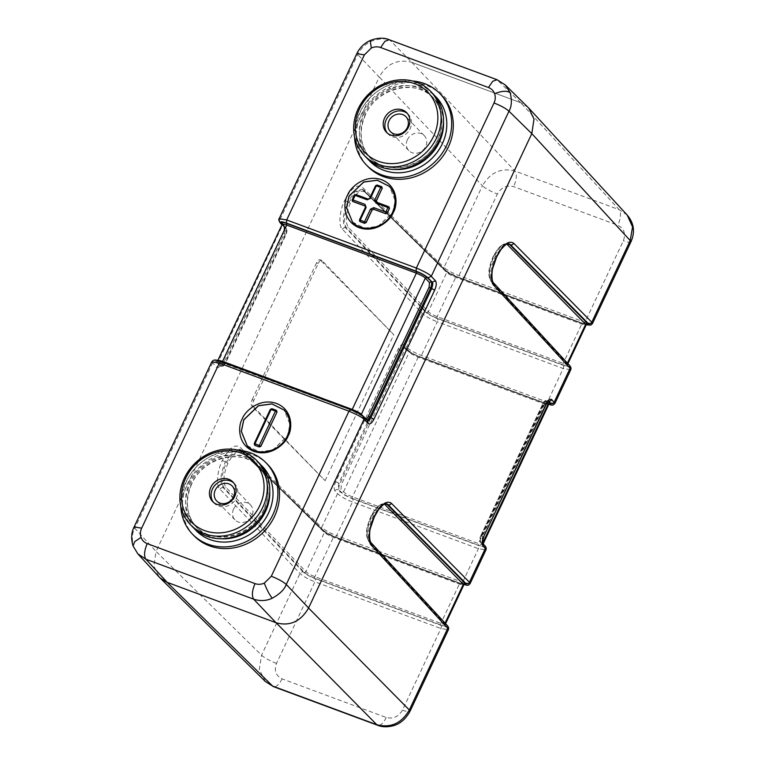 <?xml version="1.0" encoding="UTF-8"?>
<svg xmlns="http://www.w3.org/2000/svg" width="765" height="765" viewBox="0 0 765 765"><rect width="100%" height="100%" fill="white"/><g stroke="black" fill="none" stroke-linecap="round" stroke-linejoin="round"><path stroke-width="0.57" stroke-dasharray="3.83 2.87" d="M247.21 445.689L259.345 451.866L272.895 450.069L287.544 436.012L290.031 424.393L284.102 410.059M441.548 95.281A51.245 45.565 -44.1 0 0 361.147 114.76A51.245 45.565 -44.1 0 0 367.908 166.55M412.498 80.985A51.245 45.565 -44.1 0 0 359.521 113.067A51.245 45.565 -44.1 0 0 354.568 137.05M352.464 222.003L364.599 228.19L378.149 226.383L392.799 212.335L395.285 200.717L389.366 186.373M432.971 93.789A46.12 41.004 -44.1 0 0 360.611 111.317A46.12 41.004 -44.1 0 0 366.693 157.934M387.31 133.091A14.095 12.527 -44.1 0 0 388.075 133.98A14.095 12.527 -44.1 0 0 410.183 128.625A14.095 12.527 -44.1 0 0 408.328 114.377A14.095 12.527 -44.1 0 0 407.468 113.574M407.382 139.727A10.758 9.572 -44.1 0 0 408.797 150.6A10.758 9.572 -44.1 0 0 425.684 146.507A10.758 9.572 -44.1 0 0 424.269 135.635A10.758 9.572 -44.1 0 0 407.382 139.727M233.602 509.021A10.758 9.572 -44.1 0 0 235.018 519.904A10.758 9.572 -44.1 0 0 251.905 515.811A10.758 9.572 -44.1 0 0 250.49 504.938A10.758 9.572 -44.1 0 0 233.602 509.021M213.531 502.395A14.095 12.527 -44.1 0 0 214.296 503.274A14.095 12.527 -44.1 0 0 236.404 497.919A14.095 12.527 -44.1 0 0 234.549 483.681A14.095 12.527 -44.1 0 0 233.688 482.878M259.192 463.093A46.12 41.004 -44.1 0 0 186.832 480.621A46.12 41.004 -44.1 0 0 192.914 527.238M267.769 464.584A51.245 45.565 -44.1 0 0 187.368 484.054A51.245 45.565 -44.1 0 0 194.128 535.854M238.718 450.289A51.245 45.565 -44.1 0 0 185.732 482.371A51.245 45.565 -44.1 0 0 180.789 506.353M388.668 206.732L389.289 207.095M388.945 206.885L376.696 202.276M381.448 186.622L382.07 186.995M381.725 186.784L377.279 185.082L375.73 185.905L377.365 185.168M375.73 185.905L369.744 198.374L375.653 185.819M367.917 199.034L369.82 198.451M368.195 199.187L356.098 194.654L354.549 195.467L356.184 194.731M354.549 195.467L352.407 200.038L354.472 195.391M352.961 201.578L352.407 200.038M360.095 221.601L359.54 220.052L365.527 207.583L364.972 206.034M365.527 207.583L359.54 220.052M360.181 221.687L359.617 220.138M547.099 402.734L545.78 401.396C544.957 400.879 544.02 401.606 542.987 403.576L480.602 536.15L480.171 540.817L483.145 543.867M482.648 543.255L482.572 543.418C483.547 544.862 482.17 544.919 478.421 543.571L352.445 496.848C348.582 495.376 345.608 493.712 343.514 491.847L340.999 489.198L341.372 484.522L403.757 351.948C404.8 349.968 405.746 349.251 406.607 349.787L409.179 352.311C411.312 354.08 414.305 355.706 418.168 357.169L544.154 403.891C547.893 405.24 549.251 405.24 548.228 403.882M385.407 505.063C381.152 502.385 376.351 506.134 370.977 516.318C366.387 527.305 365.651 535.328 368.787 540.396L445.584 623.695M242.668 452.134A1.281 1.138 -45.5 0 0 242.123 450.585L240.65 449.638L233.794 451.972L226.459 462.452C222.032 472.799 220.253 482.906 224.422 488.204L304.327 572.411C306.526 574.41 310.007 576.351 314.75 578.225L440.726 624.948C445.125 626.459 446.731 626.401 445.555 624.785A1.281 1.138 137.4 0 1 445.01 623.245C445.985 624.689 444.608 624.737 440.86 623.389L314.884 576.676C311.02 575.194 308.046 573.53 305.952 571.675L226.048 487.468C222.739 482.332 223.37 474.271 227.951 463.274C233.335 453.1 238.24 449.39 242.668 452.134L324.389 532.488C326.531 534.257 329.524 535.873 333.387 537.346L459.363 584.068C463.112 585.416 464.47 585.416 463.447 584.058M507.759 245.068C503.504 242.39 498.694 246.139 493.329 256.323C488.73 267.31 488.003 275.333 491.13 280.401L567.926 363.691M365.02 192.13A1.281 1.138 -45.5 0 0 364.465 190.59L362.993 189.634L356.136 191.967L348.802 202.457C344.374 212.794 342.596 222.911 346.765 228.2L426.669 312.407C428.878 314.405 432.349 316.347 437.092 318.23L563.078 364.953C567.467 366.454 569.084 366.406 567.907 364.79A1.281 1.138 137.4 0 1 567.353 363.241C568.328 364.685 566.951 364.742 563.212 363.394L437.226 316.672C433.363 315.199 430.389 313.535 428.295 311.671L348.391 227.463C345.082 222.328 345.723 214.267 350.303 203.28C355.677 193.105 360.592 189.385 365.02 192.13L446.741 272.483C448.873 274.262 451.866 275.878 455.73 277.351L581.716 324.064C585.455 325.421 586.812 325.412 585.789 324.054M304.327 572.411A1.281 1.128 -43.5 0 0 305.952 571.675L324.389 532.488A1.281 1.138 -45.5 0 0 324.207 531.168L240.65 449.638L239.55 449.227L322.763 530.556A2.563 2.276 134.5 0 1 321.663 527.468L239.923 447.095C234.635 443.815 228.783 448.252 222.357 460.396C217.136 470.427 215.883 486.234 220.081 489.265L299.995 573.492C303.495 576.571 308.467 579.335 314.893 581.792A2.563 1.081 110.3 0 0 315.161 578.675C309.739 576.523 305.771 574.305 303.246 572.019A2.563 2.266 -43.5 0 0 299.995 573.492L261.563 655.184L259.306 669.375L265.302 681.452M480.171 540.817A1.281 1.138 -42.6 0 0 480.726 542.356L484.226 545.378C485.565 547.224 483.729 547.291 478.708 545.569L352.722 498.847C347.3 496.695 343.332 494.477 340.817 492.191L338.283 489.533L341.888 492.584C344.087 494.582 347.568 496.523 352.311 498.407A1.281 0.536 -69.7 0 1 352.445 496.848L418.168 357.169A1.281 0.536 -69.7 0 1 419.019 356.394A1.281 0.536 -69.7 0 1 419.115 356.452C414.362 354.578 410.862 352.684 408.625 350.762L406.052 348.238C404.924 347.511 403.662 348.477 402.266 351.125L339.88 483.7C338.694 486.55 338.522 488.625 339.373 489.935A1.281 1.128 -43.5 0 0 340.999 489.198M408.625 350.762A1.281 1.138 134.5 0 1 408.988 351.001L406.416 348.467A1.281 1.138 134.5 0 0 406.052 348.238L406.416 348.467A1.281 1.138 134.5 0 1 406.607 349.787M426.669 312.407A1.281 1.128 -43.5 0 0 428.295 311.671L446.741 272.483A1.281 1.138 -45.5 0 0 446.55 271.173L362.993 189.634L361.902 189.232L445.115 270.552A2.563 2.276 134.5 0 1 444.006 267.463L362.266 187.1C356.978 183.82 351.125 188.247 344.699 200.392C339.478 210.432 338.235 226.239 342.424 229.27L422.347 313.497C425.847 316.567 430.81 319.33 437.245 321.788A2.563 1.081 110.3 0 0 437.513 318.67C432.082 316.519 428.113 314.3 425.598 312.024A2.563 2.266 -43.5 0 0 422.347 313.497L406.445 347.291L403.863 344.747C402.141 343.686 400.248 345.12 398.163 349.06L335.778 481.634C333.999 485.899 333.75 489.017 335.032 491.006L337.566 493.664C341.056 496.743 346.029 499.507 352.464 501.964L478.441 548.687L485.976 549.882M542.987 403.576L543.666 403.566C545.053 400.908 546.296 399.942 547.405 400.659L548.132 401.405M480.602 536.15L542.921 403.442C543.839 401.271 545.225 400.267 547.061 400.439L547.405 400.659A1.281 1.147 135.3 0 0 545.78 401.396M480.726 542.356C479.894 541.056 480.076 538.981 481.281 536.141L543.666 403.566L544.785 403.977L482.399 536.552L480.535 536.016C479.464 539.574 479.397 541.601 480.324 542.089L482.715 544.69A1.281 1.138 -42.6 0 0 483.126 544.957L480.726 542.356M445.555 624.785L369.332 541.945C365.354 536.724 367.229 526.645 371.666 516.308L378.933 505.799L385.617 503.399L386.258 503.714M567.907 364.79L491.685 281.941C487.707 276.72 489.571 266.641 494.018 256.304L501.276 245.795L507.96 243.394L508.61 243.71M303.246 572.019L223.332 487.793C219.144 482.495 220.913 472.378 225.34 462.041L232.675 451.56L239.55 449.227L240.296 449.724A2.563 2.276 134.5 0 1 239.923 447.095M322.763 530.556C325.326 532.736 329.323 534.907 334.754 537.049A2.563 1.081 110.3 0 0 334.927 537.164A2.563 1.081 110.3 0 0 336.629 535.596C330.193 533.148 325.202 530.441 321.663 527.468L337.566 493.664A2.563 2.266 -43.5 0 1 340.817 492.191M554.883 403.442L547.396 402.141L421.419 355.429C414.974 352.971 409.992 350.265 406.445 347.291A2.563 2.276 134.5 0 0 406.817 349.911C408.778 351.871 413.071 354.224 419.708 356.987A2.563 1.081 -69.7 0 1 419.536 356.873L548.677 404.599M425.598 312.024L345.675 227.798C341.486 222.5 343.255 212.383 347.683 202.037L355.027 191.556L361.902 189.232L362.648 189.72A2.563 2.276 134.5 0 1 362.266 187.1M627.195 215.061L619.162 209.687L514.969 171.044C501.113 167.516 490.279 172.421 482.447 185.771A12.814 2.295 -154.8 0 0 497.384 193.994C501.314 187.368 506.726 184.92 513.64 186.631L617.833 225.264C624.058 228.429 625.904 233.574 623.36 240.707L584.957 322.323L458.981 275.601C452.545 273.153 447.554 270.437 444.006 267.463L482.447 185.771L379.297 77.016C386.688 63.791 397.398 58.848 411.436 62.195L520.745 102.73L619.162 209.687A12.814 5.393 -69.7 0 1 617.833 225.264M361.243 414.295L361.797 415.844C359.55 413.932 356.05 412.039 351.288 410.155L221.64 362.075C217.231 360.554 215.644 360.564 216.849 362.094L220.913 366.205C221.563 367.229 222.806 366.263 224.652 363.299L285.402 234.214C286.646 230.619 286.827 228.544 285.957 227.989L286.359 228.257C287.286 228.745 287.219 230.772 286.148 234.339L225.407 363.423C223.715 366.053 222.328 367.057 221.257 366.425L215.749 361.673C214.363 359.923 216.179 359.913 221.209 361.654L350.867 409.734C356.308 411.886 360.305 414.047 362.868 416.236L363.605 416.696M286.512 229.529L286.091 234.195L225.34 363.289C224.298 365.259 223.37 365.986 222.548 365.469L218.484 361.357L282.543 225.216L286.512 229.529L285.957 227.989L282.256 223.954M470.102 583.619L462.615 582.318L336.629 535.596L352.464 501.964A2.563 1.081 -69.7 0 0 352.722 498.847M370.977 516.318L377.308 506.602L383.294 503.14L385.617 503.399L386.717 503.8L380.042 506.21L372.784 516.719C368.338 527.056 366.464 537.135 370.423 542.347L446.664 625.206C448.003 627.051 446.167 627.118 441.147 625.397L315.161 578.675M441.147 625.397A2.563 1.081 110.3 0 1 440.879 628.505L402.476 710.121C398.546 716.738 393.124 719.196 386.21 717.484L282.027 678.842C275.792 675.677 273.947 670.532 276.49 663.398L314.893 581.792L440.879 628.505L448.414 629.7M592.445 323.614L584.957 322.323A2.563 1.081 110.3 0 1 583.255 323.882L457.269 277.159A2.563 1.081 110.3 0 0 458.981 275.601L497.384 193.994M493.329 256.323L499.65 246.598L505.646 243.136L507.96 243.404L509.06 243.806L502.385 246.206L495.127 256.715C490.69 267.052 488.816 277.131 492.775 282.352L569.007 365.201C570.346 367.057 568.51 367.114 563.489 365.393L437.513 318.67M563.489 365.393A2.563 1.081 110.3 0 1 563.222 368.51L547.396 402.141A2.563 1.081 -69.7 0 1 545.694 403.71L419.708 356.987A2.563 1.081 -69.7 0 0 421.419 355.429L437.245 321.788L563.222 368.51L570.757 369.705M211.819 361.797L216.562 367.276C218.216 368.309 220.081 366.856 222.156 362.916L282.907 233.822C284.685 229.557 284.972 226.45 283.758 224.489L279.77 220.157L357.484 55.013C360.889 48.405 365.546 43.815 371.465 41.233C379.497 38.413 385.703 38.097 390.064 40.296L389.194 39.723M280.076 222.711L279.129 218.761M282.075 224.547L284.867 227.578C285.728 228.133 285.527 230.208 284.274 233.794L223.533 362.887C221.697 365.852 220.463 366.827 219.823 365.804L216.562 367.276M253.349 406.54L325.106 480.678L251.675 405.919L253.349 406.54A5.126 2.161 -69.7 0 1 253.865 400.296L318.259 263.447A5.126 2.161 -69.7 0 1 321.673 260.329A5.126 2.161 -69.7 0 1 322.036 260.578L393.793 334.716L319.99 259.708L321.673 260.329M322.036 260.578L320.363 259.957C319.225 259.22 317.953 260.176 316.547 262.816L318.259 263.447M253.865 400.296L252.154 399.655C250.968 402.514 250.805 404.609 251.675 405.919M252.154 399.655L316.547 262.816M367.2 420.234L366.053 420.033L361.797 415.844L351.288 410.155L352.225 409.438M222.548 365.469L221.257 366.435M528.051 107.358L521.118 102.873L411.857 62.348L390.064 40.296L497.872 80.277L505.187 84.886M276.194 410.308L276.815 410.671M276.471 410.461L272.024 408.759L270.475 409.581L272.101 408.845M270.475 409.581L254.363 443.815L270.399 409.495M254.917 445.364L254.363 443.815M276.49 663.398A12.814 2.295 25.2 0 1 261.563 655.184L156.05 551.441L153.851 565.966L159.101 576.963M137.777 553.793L133.569 546.784C131.647 539.057 132.049 532.889 134.774 528.29L156.06 551.422L379.277 77.074L356.825 53.636M362.868 416.236L367.688 420.712M247.248 445.727L259.259 451.78L272.818 449.983L287.458 435.926L289.945 424.317L284.15 410.097M352.502 222.051L364.513 228.104L378.073 226.306L392.713 212.249L395.199 200.631L389.404 186.421M443.537 121.951A43.557 38.728 -44.1 0 0 433.573 98.102A43.557 38.728 -44.1 0 0 365.24 114.654A43.557 38.728 -44.1 0 0 370.977 158.68A43.557 38.728 -44.1 0 0 394.491 169.419M368.376 159.569A46.12 41.004 135.9 0 1 363.872 114.693A46.12 41.004 135.9 0 1 434.549 95.529M363.605 112.971A43.557 38.728 135.9 0 1 431.948 96.419A43.557 38.728 135.9 0 1 437.695 140.444A43.557 38.728 135.9 0 1 369.352 156.997A43.557 38.728 135.9 0 1 363.605 112.971M269.758 491.245A43.557 38.728 -44.1 0 0 259.794 467.396A43.557 38.728 -44.1 0 0 191.46 483.958A43.557 38.728 -44.1 0 0 197.198 527.984A43.557 38.728 -44.1 0 0 220.712 538.713M194.597 528.864A46.12 41.004 135.9 0 1 190.093 483.987A46.12 41.004 135.9 0 1 260.769 464.833M263.915 509.739A43.557 38.728 135.9 0 1 195.572 526.301A43.557 38.728 135.9 0 1 189.825 482.266A43.557 38.728 135.9 0 1 258.168 465.713A43.557 38.728 135.9 0 1 263.915 509.739M368.118 199.11L369.744 198.374M352.875 201.501L352.321 199.952M365.45 207.497L364.895 205.957M549.184 404.178L545.005 403.107A1.281 0.536 -69.7 0 0 544.154 403.891L478.421 543.571A1.281 0.536 -69.7 0 0 478.288 545.129C482.686 546.631 484.293 546.573 483.126 544.957M548.505 404.197L545.091 403.165A1.281 0.536 -69.7 0 0 545.005 403.107L419.019 356.394C416.284 355.543 412.937 353.746 408.988 351.001A1.281 1.138 134.5 0 1 409.179 352.311L343.514 491.847A1.281 1.128 -43.5 0 1 341.888 492.584M464.403 584.355L460.224 583.284A1.281 0.536 -69.7 0 0 459.363 584.068L440.86 623.389A1.281 0.536 -69.7 0 0 440.726 624.948M314.75 578.225A1.281 0.536 -69.7 0 1 314.884 576.676L333.387 537.346A1.281 0.536 -69.7 0 1 334.238 536.561A1.281 0.536 -69.7 0 1 334.324 536.619C329.581 534.754 326.081 532.851 323.844 530.939L241.032 450.183A2.563 2.276 134.5 0 1 240.296 449.724L322.036 530.088C323.997 532.038 328.29 534.4 334.927 537.164L460.903 583.877A2.563 1.081 110.3 0 0 462.615 582.318L478.441 548.687A2.563 1.081 -69.7 0 0 478.708 545.569M586.755 324.36L582.567 323.289A1.281 0.536 -69.7 0 0 581.716 324.064L563.212 363.394A1.281 0.536 -69.7 0 0 563.078 364.953M437.092 318.23A1.281 0.536 -69.7 0 1 437.226 316.672L455.73 277.351A1.281 0.536 -69.7 0 1 456.581 276.567A1.281 0.536 -69.7 0 1 456.676 276.624C451.924 274.75 448.424 272.856 446.186 270.944L363.375 190.189A2.563 2.276 134.5 0 1 362.648 189.72L444.379 270.093C446.339 272.044 450.642 274.396 457.269 277.159A2.563 1.081 110.3 0 1 457.097 277.045L583.073 323.767A2.563 1.081 110.3 0 0 583.255 323.882L586.21 324.848M220.081 489.265A2.563 2.266 -43.5 0 1 223.332 487.793L224.422 488.204A1.281 1.128 -43.5 0 0 226.048 487.468M227.951 463.274L226.459 462.452M335.032 491.006A2.563 2.266 -43.5 0 1 338.283 489.533L338.761 483.279L341.372 484.522M335.778 481.634L338.761 483.279L401.147 350.705L403.757 351.948M342.424 229.27A2.563 2.266 -43.5 0 1 345.675 227.798L346.765 228.2A1.281 1.128 -43.5 0 0 348.391 227.463M350.303 203.28L348.802 202.457M545.091 403.165L419.115 356.452M482.572 543.418A1.281 1.138 -42.6 0 0 482.715 544.69L482.954 544.269M352.311 498.407L478.288 545.129M463.724 584.374L460.31 583.341A1.281 0.536 -69.7 0 0 460.224 583.284L334.238 536.561L324.207 531.168A1.281 1.138 -45.5 0 0 323.844 530.939M460.31 583.341L334.324 536.619M334.754 537.049L460.731 583.762A2.563 1.081 110.3 0 0 460.903 583.877L463.858 584.843M371.235 542.882A2.563 2.285 -42.6 0 0 370.423 542.347L369.332 541.945A1.281 1.138 137.4 0 1 368.931 541.677C364.121 533.846 367.324 525.593 370.92 516.184L371.666 516.308M445.393 624.097L445.345 624.756L368.931 541.677A1.281 1.138 137.4 0 1 368.787 540.396M411.8 62.328L514.969 171.044A12.814 5.393 -69.7 0 1 513.64 186.631M586.545 324.456L582.653 323.346A1.281 0.536 -69.7 0 0 582.567 323.289L456.581 276.567L446.55 271.173A1.281 1.138 -45.5 0 0 446.186 270.944M582.653 323.346L456.676 276.624M493.578 282.887A2.563 2.285 -42.6 0 0 492.775 282.352L491.685 281.941A1.281 1.138 137.4 0 1 491.283 281.673C486.464 273.841 489.667 265.598 493.262 256.179L494.018 256.304M567.735 364.102L491.283 281.673A1.281 1.138 137.4 0 1 491.13 280.401M548.648 404.666L545.694 403.71A2.563 1.081 -69.7 0 1 545.512 403.595M386.21 717.484A12.814 5.393 -69.7 0 1 377.68 725.277M282.027 678.842A12.814 5.393 -69.7 0 1 273.488 686.645M406.052 348.238L404.962 347.836L407.544 350.38A2.563 2.276 134.5 0 1 406.817 349.911L404.236 347.377A2.563 2.276 134.5 0 1 403.863 344.747M398.163 349.06L401.147 350.705C402.18 348.352 403.451 347.396 404.962 347.836A2.563 2.276 134.5 0 1 404.236 347.377L404.962 347.836M407.544 350.38C410.107 352.56 414.104 354.731 419.536 356.873M445.115 270.552C447.678 272.742 451.666 274.903 457.097 277.045M285.402 234.214L282.773 233.545C283.939 230.839 284.341 228.639 283.987 226.947L285.957 227.989M224.652 363.299L222.022 362.639L282.773 233.545M282.161 224.374L281.989 223.676M282.237 223.801L286.359 228.257M520.697 102.711L497.001 79.703M547.061 400.43L548.495 401.061A2.563 2.295 135.3 0 1 548.495 401.061L547.405 400.659M548.495 401.061C547.052 400.65 545.818 401.625 544.785 403.977L546.287 404.226M483.901 536.801L482.399 536.552L481.816 542.758A2.563 2.285 -42.6 0 1 482.619 543.303L482.677 543.36M485.029 545.923A2.563 2.285 -42.6 0 0 484.226 545.378M460.731 583.762L463.896 584.776M447.468 625.741A2.563 2.285 -42.6 0 0 446.664 625.206M630.876 241.95A12.814 2.295 25.2 0 1 623.36 240.707M583.073 323.767L586.248 324.771M569.81 365.747A2.563 2.285 -42.6 0 0 569.007 365.201M254.841 445.278L254.286 443.729M402.476 710.121A12.814 2.295 -154.8 0 0 409.992 711.364M371.465 41.233L370.136 40.535M222.357 460.396L225.34 462.041M344.699 200.392L347.683 202.037M325.106 480.678L393.793 334.716M216.849 362.094L218.484 361.357L218.073 360.564L217.528 361.061L351.374 410.212M365.498 418.484L365.68 419.803L361.424 415.615M374.286 516.968L372.784 516.719M496.638 256.964L495.127 256.715M283.758 224.489L284.054 227.042L281.969 224.776M222.577 361.348L221.726 362.132M134.114 526.913L134.774 528.29L212.488 363.146L215.749 361.673M220.913 366.205L219.823 365.804M133.569 546.784L133.053 545.952M365.374 114.932C358.307 131.819 360.172 146.402 370.977 158.68L369.352 156.997C386.66 176.83 425.962 167.439 437.551 140.158C444.628 123.28 442.753 108.697 431.948 96.419L433.573 98.102C416.265 78.269 376.963 87.659 365.374 114.932M388.075 133.98L386.449 132.297M408.797 150.6L390.466 131.666M235.018 519.904L216.686 500.96M214.296 503.274L212.67 501.591M191.594 484.235C184.528 501.113 186.392 515.696 197.198 527.984L195.572 526.301C212.88 546.124 252.182 536.734 263.772 509.461C270.848 492.584 268.974 478.001 258.168 465.713L259.794 467.396C242.486 447.573 203.184 456.963 191.594 484.235M234.549 483.681L232.914 481.998M250.49 504.938L232.158 485.995M424.269 135.635L405.938 116.691M408.328 114.377L406.703 112.694M404.609 347.606L405.699 348.008M220.167 366.024L219.526 365.976L222.022 362.639"/><path stroke-width="1.15" d="M284.102 410.059L272.005 403.949L258.474 405.775L243.853 419.813L241.367 431.403L247.21 445.689M354.568 137.05A51.245 45.565 -44.1 0 0 366.272 164.867L367.908 166.55A51.245 45.565 -44.1 0 0 448.309 147.081A51.245 45.565 -44.1 0 0 441.548 95.281L439.913 93.598A51.245 45.565 -44.1 0 0 412.498 80.985M366.272 164.867A51.245 45.565 -44.1 0 0 446.674 145.398A51.245 45.565 -44.1 0 0 439.913 93.598M389.366 186.373L377.26 180.272L363.729 182.089L349.108 196.136L346.622 207.726L352.464 222.003M364.245 155.41L366.693 157.934A46.12 41.004 -44.1 0 0 439.053 140.406A46.12 41.004 -44.1 0 0 432.971 93.789L430.523 91.264A46.12 41.004 135.9 0 1 436.605 137.882A46.12 41.004 135.9 0 1 364.245 155.41A46.12 41.004 135.9 0 1 358.163 108.793A46.12 41.004 135.9 0 1 430.523 91.264M433.612 136.227A43.557 38.728 -44.1 0 0 414.821 83.72A43.557 38.728 -44.1 0 0 359.531 108.754A43.557 38.728 -44.1 0 0 378.331 161.262A43.557 38.728 -44.1 0 0 433.612 136.227M384.585 118.049A14.095 12.527 -44.1 0 0 386.449 132.297A14.095 12.527 -44.1 0 0 408.558 126.933A14.095 12.527 -44.1 0 0 406.703 112.694A14.095 12.527 -44.1 0 0 384.585 118.049M407.468 113.574A14.095 12.527 -44.1 0 0 386.22 119.732A14.095 12.527 -44.1 0 0 387.31 133.091M407.353 127.573A10.758 9.572 135.9 0 1 390.466 131.666A10.758 9.572 135.9 0 1 389.05 120.784A10.758 9.572 135.9 0 1 405.938 116.691A10.758 9.572 135.9 0 1 407.353 127.573M233.574 496.877A10.758 9.572 135.9 0 1 216.686 500.96A10.758 9.572 135.9 0 1 215.271 490.088A10.758 9.572 135.9 0 1 232.158 485.995A10.758 9.572 135.9 0 1 233.574 496.877M210.805 487.353A14.095 12.527 -44.1 0 0 212.67 501.591A14.095 12.527 -44.1 0 0 234.779 496.236A14.095 12.527 -44.1 0 0 232.914 481.998A14.095 12.527 -44.1 0 0 210.805 487.353M233.688 482.878A14.095 12.527 -44.1 0 0 212.441 489.036A14.095 12.527 -44.1 0 0 213.531 502.395M259.832 505.531A43.557 38.728 -44.1 0 0 241.032 453.023A43.557 38.728 -44.1 0 0 185.752 478.058A43.557 38.728 -44.1 0 0 204.551 530.566A43.557 38.728 -44.1 0 0 259.832 505.531M184.384 478.087A46.12 41.004 135.9 0 1 256.744 460.568A46.12 41.004 135.9 0 1 262.825 507.185A46.12 41.004 135.9 0 1 190.466 524.704A46.12 41.004 135.9 0 1 184.384 478.087M190.466 524.704L192.914 527.238A46.12 41.004 -44.1 0 0 265.273 509.71A46.12 41.004 -44.1 0 0 259.192 463.093L256.744 460.568M180.789 506.353A51.245 45.565 -44.1 0 0 192.493 534.171L194.128 535.854A51.245 45.565 -44.1 0 0 274.52 516.375A51.245 45.565 -44.1 0 0 267.769 464.584L266.134 462.901A51.245 45.565 -44.1 0 0 238.718 450.289M192.493 534.171A51.245 45.565 -44.1 0 0 272.895 514.692A51.245 45.565 -44.1 0 0 266.134 462.901M387.358 212.995L389.5 208.434L388.773 206.741L387.922 207.525L389.423 208.348L387.272 212.909L385.646 213.645L385.77 212.087L387.358 212.995L385.723 213.731L373.626 209.189L372 209.926L366.091 222.481L364.465 223.217L364.589 221.659L370.499 209.103L373.76 207.631L385.77 212.087L387.922 207.525L375.911 203.069L374.793 199.971L380.702 187.415L376.332 185.799L370.432 198.355L367.171 199.828L355.151 195.371L353.009 199.933L365.02 204.389L366.129 207.487L360.229 220.033L366.177 222.567L364.542 223.304L359.713 221.353L359.474 219.909L365.374 207.363L365.02 204.389M388.945 206.885L389.5 208.434M374.793 199.971L376.38 200.879L376.935 202.429M376.38 200.879L382.204 188.247L376.294 200.803L376.849 202.343L388.668 206.732M381.725 186.784L382.29 188.333M352.961 201.578L364.895 205.957L352.531 201.291M360.229 220.033L359.54 220.052L360.229 220.033L360.181 221.687L359.751 221.391M360.181 221.687L364.542 223.304M366.177 222.567L372.086 210.012L370.499 209.103M373.76 207.631L373.712 209.275L372.086 210.012M373.712 209.275L385.723 213.731M483.145 543.867L548.639 404.675L547.099 402.734M445.584 623.695L463.858 584.852L385.407 505.063A1.281 1.147 135.3 0 1 387.033 504.326L465.072 583.322L463.724 584.374M567.926 363.691L586.2 324.857L507.759 245.068A1.281 1.147 135.3 0 1 509.385 244.331L587.415 323.318L586.545 324.456M386.258 503.714L388.123 504.737L386.717 503.81C385.665 504.221 385.359 501.553 378.293 510.054L374.286 516.968L370.528 527.888C369.428 530.604 368.95 541.257 371.235 542.882L447.468 625.741C448.596 627.051 448.912 628.371 448.414 629.7L447.764 628.294A2.563 2.285 -42.6 0 0 447.468 625.741M508.61 243.71L510.475 244.733L509.06 243.806C508.017 244.226 507.702 241.558 500.635 250.05L496.638 256.964L492.87 267.884C491.771 270.609 491.293 281.262 493.578 282.887L569.81 365.747C570.939 367.047 571.254 368.367 570.757 369.705L570.116 368.29A2.563 2.285 -42.6 0 0 569.81 365.747M429.461 282.543L425.302 278.164C424.499 277.073 421.515 275.4 416.361 273.153L286.703 225.073L222.577 361.348L352.225 409.438C357.408 411.637 360.411 413.253 361.243 414.295L365.498 418.484C366.349 419.019 367.305 418.292 368.348 416.323L429.089 287.229L429.461 282.543L431.097 281.807C431.976 282.371 431.814 284.456 430.59 288.051L369.839 417.145L367.2 420.234M485.976 549.882L485.335 548.467A2.563 2.285 -42.6 0 0 485.029 545.923L485.029 545.923C486.158 547.224 486.473 548.543 485.976 549.882L470.102 583.619L469.433 582.261A2.563 2.295 135.3 0 1 466.172 583.733L388.123 504.737A2.563 2.295 135.3 0 0 391.374 503.265L469.433 582.261L485.335 548.467L482.925 545.847A2.563 2.285 -42.6 0 0 482.686 543.37M389.194 39.723L384.9 41.329L380.654 47.526C377.633 46.464 374.534 46.627 371.36 48.004L370.136 40.535C377.537 37.715 383.887 37.447 389.194 39.723L497.001 79.703L505.216 84.905L528.768 108.104L534.008 119.101L531.809 133.617L630.217 240.573L632.569 226.937L627.195 215.061C634.051 223.103 635.275 232.072 630.876 241.95L592.454 323.605L591.775 322.266A2.563 2.295 135.3 0 1 588.524 323.738L510.475 244.733A2.563 2.295 135.3 0 0 513.726 243.26L591.775 322.266L630.217 240.573A12.814 2.295 25.2 0 1 630.876 241.95M482.925 545.847C481.711 543.886 481.988 540.779 483.776 536.523L546.162 403.949C548.237 400.009 550.102 398.555 551.747 399.588L554.883 403.442M448.414 629.7L409.992 711.364C405.603 719.177 399.98 723.986 393.095 725.775C387.109 727.247 381.974 727.075 377.68 725.277L377.68 725.277A12.814 5.393 -69.7 0 1 376.81 724.713C390.695 728.29 401.539 723.374 409.332 709.987L447.764 628.294L371.532 545.435C367.516 542.462 368.95 526.731 374.152 516.691C380.559 504.537 386.296 500.061 391.374 503.265M167.105 582.328L276.06 622.729L376.81 724.713L272.617 686.071L265.302 681.452L273.488 686.645A12.814 5.393 -69.7 0 1 272.617 686.071L167.105 582.328M281.969 224.776L280.076 222.711C278.776 220.569 278.46 219.249 279.129 218.761L286.693 219.957L416.342 268.037C424.948 271.766 429.92 274.539 431.269 276.337L435.438 280.745C436.719 282.734 436.48 285.852 434.702 290.117L373.961 419.21C371.867 423.15 369.973 424.594 368.252 423.523L363.977 419.325C362.61 417.575 357.609 414.859 348.983 411.178L350.686 409.619C358.355 412.985 362.658 415.347 363.605 416.696L367.879 420.893M368.252 423.523L367.143 420.434C367.822 421.467 369.093 420.511 370.968 417.566L431.709 288.472C432.923 284.867 433.086 282.782 432.187 282.218L428.008 277.81C425.493 275.534 421.515 273.306 416.074 271.154L416.342 268.037L494.018 102.969C495.443 99.823 495.644 96.734 494.611 93.713C493.482 90.739 491.436 88.673 488.462 87.506L380.654 47.526M505.216 84.905L510.159 92.67C512.072 100.397 511.68 106.574 508.974 111.193C505.799 108.401 500.817 105.656 494.018 102.969M276.471 410.461L277.026 412.01L260.836 446.167L259.211 446.903L259.335 445.335L275.448 411.101L271.078 409.476L254.965 443.719L260.922 446.244L259.287 446.98L254.841 445.278L254.219 443.595L270.322 409.351L271.929 408.701L276.194 410.308M254.965 443.719L254.286 443.729L254.965 443.719L254.917 445.364L254.496 445.067M254.917 445.364L259.287 446.98M260.922 446.244L277.026 412.01M362.868 416.236L363.977 419.325L286.273 584.47C284.475 589.423 279.799 594.003 272.264 598.22C266.402 600.946 260.215 601.271 253.684 599.196L145.876 559.215L137.805 553.812L159.789 577.68L166.741 582.184L276.423 622.863C290.05 626.411 300.76 621.467 308.563 608.041L409.332 709.987A12.814 2.295 -154.8 0 1 409.992 711.364M428.008 277.81L431.269 276.337L508.974 111.193L531.799 133.636L308.582 607.984L286.273 584.47C283.098 581.677 278.106 578.933 271.307 576.246L348.983 411.178L219.335 363.098L211.819 361.797L134.114 526.913L141.659 528.166C140.234 531.312 140.033 534.4 141.056 537.422C142.185 540.396 144.241 542.471 147.205 543.628L255.013 583.609C258.034 584.67 261.133 584.508 264.308 583.131L271.307 576.246M137.805 553.812L133.053 545.952L134.726 541.63L141.056 537.422M243.777 419.727L241.281 431.345L247.162 445.641C257.413 457.365 280.573 451.838 287.391 435.792C291.551 425.866 290.442 417.269 284.064 410.011L271.967 403.872L258.417 405.68L243.777 419.727M288.147 435.916C285.766 443.27 271.059 457.346 253.932 451.379C237.112 444.752 238.049 425.57 242.276 418.904C244.647 411.551 259.354 397.475 276.49 403.442C293.311 410.069 292.364 429.242 288.147 435.916M349.031 196.05L346.545 207.669L352.426 221.965C362.667 233.679 385.828 228.161 392.646 212.106C396.805 202.18 395.706 193.593 389.318 186.335L377.231 180.196L363.671 181.994L349.031 196.05M393.401 212.23C391.02 219.584 376.313 233.66 359.187 227.693C342.366 221.075 343.303 201.893 347.53 195.218C349.901 187.874 364.609 173.789 381.745 179.765C398.565 186.383 397.618 205.565 393.401 212.23M394.491 169.419A43.557 38.728 -44.1 0 0 439.32 142.127A43.557 38.728 -44.1 0 0 443.537 121.951M434.549 95.529A46.12 41.004 135.9 0 1 442.313 143.782A46.12 41.004 135.9 0 1 368.376 159.569M220.712 538.713A43.557 38.728 -44.1 0 0 265.541 511.431A43.557 38.728 -44.1 0 0 269.758 491.245M260.769 464.833A46.12 41.004 135.9 0 1 268.534 513.076A46.12 41.004 135.9 0 1 194.597 528.864M375.911 203.069L376.696 202.276M380.702 187.415L382.204 188.247L381.649 186.698L380.702 187.415M376.332 185.799L377.279 185.082L381.448 186.622M381.553 186.641L377.279 185.082M369.744 198.374L370.432 198.355L369.744 198.374M367.171 199.828L369.677 198.231L375.577 185.675L377.193 185.015M355.151 195.371L356.012 194.587L368.022 199.043M356.098 194.654L367.917 199.034M352.321 199.952L353.009 199.933L352.321 199.952M353.009 199.933L352.875 201.501L352.254 199.808L354.405 195.247L356.012 194.587M365.45 207.497L366.129 207.487L365.45 207.497M482.648 543.255L548.228 403.882A1.281 1.147 135.3 0 1 549.853 403.145L548.505 404.197M445.058 623.131L463.447 584.058A1.281 1.147 135.3 0 1 465.072 583.322M567.41 363.126L585.789 324.054A1.281 1.147 135.3 0 1 587.415 323.318M548.132 401.405L549.853 403.145M429.089 287.229L434.702 290.117M368.348 416.323L373.961 419.21M361.118 414.773L425.302 278.164L426.927 277.427L432.187 282.218L435.438 280.745M351.288 410.155L352.225 409.438L416.361 273.153L416.485 271.594C421.247 273.488 424.728 275.429 426.927 277.427M282.543 225.216C281.071 223.877 282.457 223.829 286.703 225.073L286.837 223.514L416.485 271.594M282.256 223.954L281.989 223.676C280.812 222.06 282.428 222.003 286.837 223.514M217.528 361.061L282.39 223.944M416.074 271.154L286.426 223.074L286.693 219.957L364.36 54.889L356.825 53.636C359.713 47.698 364.15 43.328 370.136 40.535M497.001 79.703L492.708 81.31L488.462 87.506M548.677 404.599L550.963 403.566L548.495 401.07A2.563 2.295 135.3 0 0 551.747 399.588M463.896 584.776L466.172 583.733M586.248 324.771L588.524 323.738M513.726 243.26C508.649 240.067 502.901 244.542 496.504 256.696C491.293 266.727 489.858 282.467 493.874 285.441L570.116 368.29L554.214 402.094A2.563 2.295 135.3 0 1 550.963 403.566M275.448 411.101L276.949 411.924L276.395 410.384L275.448 411.101M271.078 409.476L272.024 408.759M371.36 48.004L364.36 54.889M280.076 222.711L282.075 224.547M286.426 223.074C281.386 221.343 279.541 221.41 280.879 223.256M218.484 361.357C216.983 360.066 218.35 360.066 222.577 361.348L221.64 362.075M510.159 92.67C506.927 90.519 501.744 90.863 494.611 93.713M546.162 403.949L548.782 400.889L548.151 400.841M483.776 536.523L546.287 404.226M482.619 543.303L482.696 543.399C482.361 541.916 482.763 539.717 483.901 536.801M371.532 545.435A2.563 2.285 -42.6 0 0 371.235 542.882M493.874 285.441A2.563 2.285 -42.6 0 0 493.578 282.887M276.002 622.71L253.684 599.196C251.609 595.906 252.058 590.704 255.013 583.609M147.205 543.628C144.241 550.723 143.801 555.926 145.876 559.215L167.162 582.347M141.659 528.166L219.335 363.098L221.037 361.539C214.736 359.139 213.406 359.875 211.819 361.797M272.264 598.22C269.557 594.95 266.909 589.92 264.308 583.131M388.773 206.741L376.763 202.285M570.757 369.705L554.893 403.432L553.296 404.915L551.814 405.182L548.448 404.121M470.102 583.609L468.515 585.091L467.033 585.359L463.667 584.297M586.2 324.848L586.755 324.36L586.009 324.303M377.68 725.277L273.488 686.645M586.21 324.848L590.857 325.087L592.454 323.605M276.299 410.317L271.929 408.701M482.677 543.36L485.029 545.923M528.778 108.095L627.195 215.061M159.78 577.69L265.302 681.452M279.129 218.752L356.825 53.636M133.053 545.952C130.93 538.895 131.284 532.545 134.114 526.913M350.686 409.619L221.037 361.539"/></g></svg>
